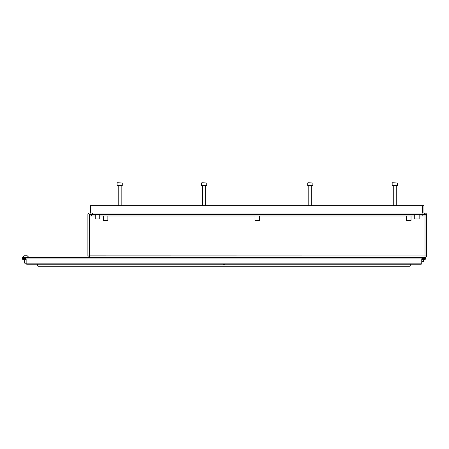 <?xml version="1.0" encoding="UTF-8"?>
<svg xmlns="http://www.w3.org/2000/svg" width="449" height="449" viewBox="0 0 449 449"><rect width="100%" height="100%" fill="white"/><g stroke="black" fill="none" stroke-linecap="round" stroke-linejoin="round"><path stroke-width="0.67" d="M423.963 213.039L422.481 213.039L422.481 205.642L423.963 205.642L423.963 213.039L424.995 213.039A1.555 1.555 0 0 1 426.55 214.515L426.55 255.924L89.368 255.863M91.955 213.039L90.479 213.039L90.479 205.642L91.955 205.642L91.955 213.039L422.481 213.039M91.955 205.642L422.481 205.642M103.416 215.997L103.416 220.431L107.855 220.431L107.855 215.997M255.004 215.997L255.004 220.431L259.438 220.431L259.438 215.997M406.586 215.997L406.586 220.431L411.02 220.431L411.02 215.997M87.892 214.515L87.892 255.924A1.555 1.555 0 0 0 89.368 257.4M89.407 214.527L89.368 255.924L87.892 255.924M91.624 214.515L91.624 215.997L89.407 215.997L89.368 257.406L424.995 257.406A1.555 1.555 0 0 0 426.55 255.924M424.333 213.039L424.333 214.515L426.55 214.515M419.158 216.07L424.995 215.997M89.407 215.997L89.407 214.515L90.109 214.515L90.109 213.039L90.479 213.039M425.035 214.515L425.035 215.997L422.818 215.997L422.818 214.515M91.624 215.997L95.283 215.997M99.723 215.997L414.719 215.997M419.158 215.997L422.818 215.997M90.109 213.039L89.441 213.039A1.555 1.555 0 0 0 87.892 214.594M424.995 255.924L424.995 257.406M223.03 264.203A0.926 0.926 0 0 0 224.859 264.203M425.439 257.406L425.439 258.989L425.439 257.406L22.45 257.406L22.45 257.934L22.45 257.406M410.285 264.203L410.285 265.539A0.741 0.741 0 0 1 409.544 266.279L38.35 266.279A0.741 0.741 0 0 1 37.609 265.539L37.609 264.203M22.45 258.989L22.472 258.057A0.741 0.522 0 0 0 23.191 258.45L23.191 259.494A0.741 0.522 180 0 1 22.472 259.101L22.45 258.882M425.439 258.989L425.416 259.101A0.741 0.522 180 0 1 424.703 259.494L424.703 258.45A0.741 0.522 0 0 0 425.416 258.057L425.439 257.934M26.149 262.631A0.741 0.522 0 0 0 26.884 263.159L26.884 264.203A0.741 0.522 180 0 1 26.149 263.681L26.149 258.972A0.741 0.522 180 0 0 25.408 258.45L23.191 258.45M26.884 263.159L421.005 263.159A0.741 0.522 0 0 0 421.746 262.631L421.746 263.681A0.741 0.522 180 0 1 421.005 264.203L421.005 263.159M424.703 258.45L422.481 258.45A0.741 0.522 180 0 0 421.746 258.972L421.746 262.631M26.884 264.203L421.005 264.203M26.149 260.022A0.741 0.522 0 0 0 25.408 259.494L25.408 258.45M23.191 259.494L25.408 259.494M422.481 258.45L422.481 259.494L424.703 259.494M422.481 259.494A0.741 0.522 0 0 0 421.746 260.022M419.158 214.515L419.158 218.955L414.719 218.955L414.719 214.515M99.723 214.515L99.723 218.955L95.283 218.955L95.283 214.515M424.333 214.515L90.109 214.515M422.116 214.515L422.116 213.039L92.326 213.039L92.326 214.515M26.149 263.322L24.297 263.041L26.149 263.041M27.069 255.778L24.487 255.778M28.59 257.125L27.243 255.778L28.59 257.125L22.966 257.406L24.313 255.778L22.966 257.125M392.168 183.018L392.46 182.721L397.343 183.018L392.168 183.018L392.168 185.678L397.343 185.678L397.343 183.018M307.688 183.018L307.98 182.721L312.863 183.018L307.688 183.018L307.688 185.678L312.863 185.678L312.863 183.018M201.579 183.018L201.876 182.721L206.753 183.018L201.579 183.018L201.579 185.678L206.753 185.678L206.753 183.018M117.099 183.018L117.391 182.721L122.274 183.018L117.099 183.018L117.099 185.678L122.274 185.678L122.274 183.018M421.746 261.559L423.592 261.559L421.746 261.84M94.397 205.642L100.61 205.642M413.832 205.642L420.045 205.642M424.995 216.07L424.995 255.851M89.407 216.07L95.283 216.07M99.723 216.07L103.416 216.07M107.855 216.07L255.004 216.07M259.438 216.07L406.586 216.07M411.02 216.07L414.719 216.07M22.472 258.057L425.416 258.057M24.297 263.041L24.297 259.494M396.231 205.642L396.231 185.678M393.273 205.642L393.273 185.678M311.752 205.642L311.752 185.678M308.794 205.642L308.794 185.678M205.642 205.642L205.642 185.678M202.684 205.642L202.684 185.678M121.163 205.642L121.163 185.678M118.205 205.642L118.205 185.678M423.592 261.559L423.592 259.494"/></g></svg>
